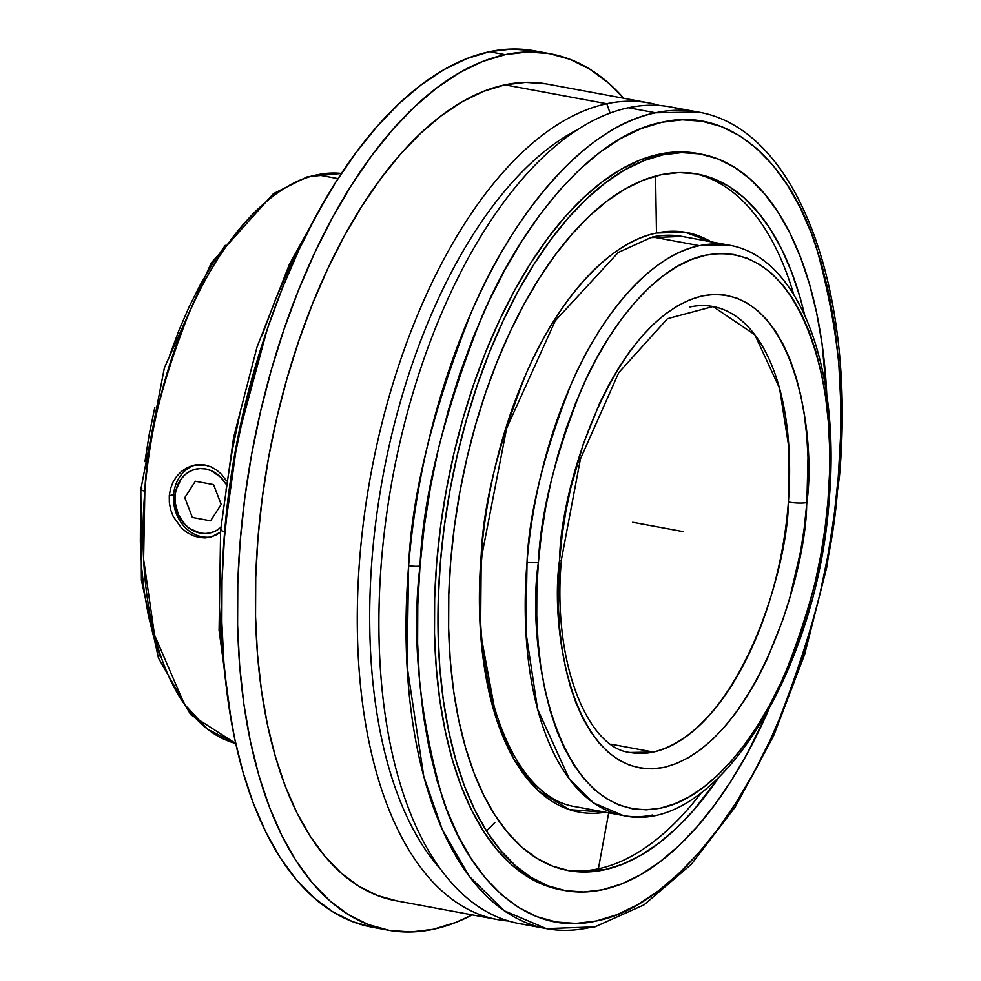 <?xml version="1.0" encoding="UTF-8"?>
<svg xmlns="http://www.w3.org/2000/svg" width="981" height="981" viewBox="0 0 981 981"><rect width="100%" height="100%" fill="white"/><g stroke="black" fill="none" stroke-linecap="round" stroke-linejoin="round"><path stroke-width="1.47" d="M588.526 927.818A415.282 205.752 -79.5 0 1 546.307 928.615L504.173 910.724L469.151 876.18L442.37 829.742L423.767 776.449L407.017 665.707L408.636 565.657A8.302 1.447 4.7 0 0 420.003 566.062C411.505 636.068 418.875 712.979 442.124 796.793C467.164 875.739 525.166 937.652 596.289 920.987C667.154 907.486 737.589 818.277 776.731 725.682C814.831 628.833 835.346 546 838.252 477.183A8.302 1.447 4.7 0 0 839.442 476.521A8.302 1.447 -175.3 0 1 838.252 477.183C846.75 407.164 839.38 330.254 816.131 246.452C791.091 167.493 733.089 105.58 661.954 122.257C591.102 135.758 520.666 224.968 481.524 317.55C443.424 414.399 422.909 497.232 420.003 566.062A8.302 1.447 -175.3 0 1 408.636 565.657A415.282 205.752 -79.5 0 1 655.541 112.79A415.282 205.752 -79.5 0 1 697.761 111.993L670.624 106.954A415.282 205.752 100.5 0 0 628.392 107.751L655.541 112.79L628.392 107.751A415.282 205.752 -79.5 0 1 684.027 110.399M605.338 812.219L569.507 809.681L538.41 790.809L513.921 759.208L496.582 719.563L480.567 633.15L481.242 554.473A4.218 0.736 4.7 0 0 482.112 554.093A4.218 0.736 -175.3 0 1 481.242 554.473C483.351 504.626 498.201 444.626 525.804 374.484C554.155 307.421 605.167 242.81 656.485 233.024A294.766 146.046 -79.5 0 1 711.127 241.816L684.996 232.215L656.485 233.024L655.578 176.09L656.485 233.024A294.766 146.046 -79.5 0 0 481.242 554.473A294.766 146.046 -79.5 0 0 605.338 812.219M652.684 814.978A290.069 143.717 -79.5 0 1 623.193 815.53L593.763 803.034L569.299 778.914L537.6 709.238L525.902 631.899L527.03 562.003A8.302 1.447 4.7 0 0 538.385 562.407C525.926 644.529 553.591 827.142 660.446 808.148C709.508 798.792 758.264 737.025 785.364 672.929C811.753 605.878 825.953 548.526 827.964 500.874A8.302 1.447 4.7 0 0 829.153 500.224A8.302 1.447 -175.3 0 1 827.964 500.874L829.497 473.921L829.619 447.52L828.332 421.94L825.646 397.403L821.588 374.166L816.192 352.449L809.521 332.449L801.636 314.374L792.599 298.383L782.519 284.649L771.483 273.294L759.588 264.416L746.958 258.126L733.727 254.459L719.993 253.466L705.915 255.146L691.605 259.487L677.221 266.464L662.898 275.98L648.772 287.973L634.977 302.295L621.635 318.837L608.894 337.427L596.865 357.881L585.682 380.015L575.418 403.608L566.196 428.439L558.115 454.264L551.224 480.825L545.608 507.876L541.316 535.16L538.385 562.407L536.852 589.36L536.742 615.761L538.029 641.353L540.715 665.878L544.774 689.116L550.157 710.845L556.828 730.833L564.725 748.92L573.75 764.898L583.842 778.632L594.878 789.999L606.773 798.865L619.391 805.168L632.635 808.835L646.369 809.828L660.446 808.148L674.744 803.795L689.128 796.83L703.451 787.302L717.589 775.321L731.385 760.986L744.714 744.444L757.455 725.866L769.484 705.4L780.68 683.267L790.931 659.673L800.153 634.854L808.246 609.029L815.137 582.469L820.754 555.405L825.046 528.121L827.964 500.874C840.435 418.764 812.771 236.139 705.915 255.146C656.853 264.49 608.085 326.256 580.985 390.364C554.608 457.416 540.408 514.767 538.385 562.407A8.302 1.447 -175.3 0 1 527.03 562.003C529.102 512.953 543.719 453.909 570.881 384.883C598.778 318.886 648.981 255.305 699.49 245.679A290.069 143.717 -79.5 0 1 728.981 245.127L682.028 236.421A290.069 143.717 100.5 0 0 652.524 236.973M806.873 502.542L806.652 505.411C805.953 574.032 754.855 745.278 663.806 767.436C573.419 783.5 549.483 630.415 559.477 560.752A13.501 2.502 4.3 0 0 561.414 559.599A13.501 2.502 -175.7 0 1 559.477 560.752L559.71 557.882C560.409 489.261 611.494 318.003 702.555 295.857C792.942 279.793 816.866 432.879 806.873 502.542A13.501 2.502 -175.7 0 1 788.393 502.039A13.501 2.502 4.3 0 0 806.873 502.542L804.175 528.551L800.533 551.727L789.938 597.294L783.071 619.232L766.578 660.421L757.087 679.257L746.897 696.682L736.093 712.537L724.775 726.663L713.077 738.926L701.084 749.202L688.92 757.406L676.706 763.439L664.542 767.277L652.561 768.846L640.875 768.16L629.594 765.205L618.827 760.03L608.674 752.66L599.232 743.181L590.599 731.679L582.837 718.276L576.043 703.083L570.268 686.246L565.571 667.938L562.003 648.331L559.587 627.595L558.361 605.951L559.477 560.752L562.187 534.731L565.829 511.555L570.586 488.575L583.278 444.05L599.783 402.872L609.275 384.037L619.465 366.6L630.268 350.744L641.574 336.63L653.285 324.368L665.277 314.092L677.442 305.888L689.655 299.843L701.807 296.017L713.788 294.435L725.474 295.134L736.756 298.077L747.522 303.264L757.675 310.634L767.117 320.1L775.763 331.603L783.525 345.018L790.318 360.211L796.094 377.047L800.778 395.355L804.346 414.963L806.762 435.687L808.001 457.33L806.873 502.542M630.293 752.488L653.346 752.047C740.557 730.538 788.307 566.221 788.393 502.039A226.783 112.361 -79.5 0 1 653.346 752.047A226.783 112.361 -79.5 0 1 630.293 752.488C588.686 748.969 551.8 664.088 561.414 559.636L580.445 458.9L618.753 372.621L667.485 318.69L713.003 306.526A226.783 112.361 -79.5 0 1 788.393 502.039L788.945 447.961L779.564 388.329L754.818 334.729L713.003 306.526A226.783 112.361 -79.5 0 0 689.95 306.967M142.012 488.894A8.302 1.447 4.7 0 0 140.823 489.544A8.302 1.447 4.7 0 0 144.832 491.113L143.618 559.415L154.544 635.075L184.391 704.272L207.58 729.214L235.698 743.451A290.069 143.717 100.5 0 1 144.832 491.113A8.302 1.447 -175.3 0 1 140.823 489.544L141.423 580.335L158.468 658.067L190.645 714.609L235.698 743.475M221.804 529.299A8.302 1.447 4.7 0 0 220.627 529.961A8.302 1.447 4.7 0 0 224.637 531.53L222.417 570.071A415.282 205.752 100.5 0 1 224.637 531.53A8.302 1.447 -175.3 0 1 220.627 529.961M494.865 822.446L486.551 831.079M662.935 154.826A374.448 185.519 -79.5 0 1 701.01 154.115A374.448 185.519 -79.5 0 1 826.811 395.196L822.066 343.89L816.67 313.013L809.509 284.147L800.631 257.562L790.146 233.539L778.154 212.301L764.751 194.042L750.073 178.947L734.279 167.15L717.491 158.787L699.894 153.919L681.66 152.595L662.935 154.826L643.928 160.614L624.823 169.872L605.78 182.527L587.006 198.456L568.661 217.5L550.942 239.474L534.007 264.183L518.029 291.369L503.155 320.787L489.519 352.142L477.269 385.128L466.515 419.451L457.367 454.755L449.899 490.708L444.197 526.969L440.31 563.18L438.274 598.999L438.115 634.082L439.831 668.086L443.4 700.679L448.795 731.568L455.957 760.434L464.822 787.007L475.307 811.029L487.312 832.28L500.715 850.527L515.381 865.634L531.187 877.419L547.962 885.794L565.559 890.662L583.805 891.987L602.518 889.742L621.525 883.967L640.642 874.709L659.673 862.054L678.46 846.125L696.792 827.081L714.511 805.094L731.446 780.398L747.424 753.2L768.331 710.526A374.448 185.519 -79.5 0 1 602.518 889.742A374.448 185.519 -79.5 0 1 564.443 890.454A374.448 185.519 -79.5 0 1 444.344 525.841A374.448 185.519 -79.5 0 1 662.935 154.826L659.342 154.164L662.935 154.826M701.01 154.115L697.405 153.441A374.448 185.519 100.5 0 0 659.342 154.164A374.448 185.519 100.5 0 0 440.751 525.166A374.448 185.519 100.5 0 0 560.838 889.792L564.443 890.454M565.264 869.963A354.202 175.489 100.5 0 0 598.385 868.798L604.149 869.865A354.202 175.489 -79.5 0 1 568.134 870.552A354.202 175.489 -79.5 0 1 454.534 525.644A354.202 175.489 -79.5 0 1 661.304 174.704A354.202 175.489 -79.5 0 1 697.319 174.029A354.202 175.489 -79.5 0 1 804.616 314.901L799.944 297.022L791.557 271.884L781.636 249.162L770.281 229.064L757.614 211.798L743.733 197.512L728.785 186.365L712.917 178.444L696.265 173.833L679.011 172.582L661.304 174.704L643.328 180.173L625.253 188.928L607.239 200.897L589.483 215.967L572.131 233.981L555.369 254.778L539.354 278.138L524.234 303.865L510.157 331.688L497.269 361.339L485.681 392.547L475.503 425.006L466.846 458.397L459.795 492.413L454.399 526.711L450.72 560.96L448.795 594.854L448.636 628.036L450.254 660.201L453.639 691.041L458.74 720.25L465.521 747.559L473.909 772.685L483.817 795.419L495.172 815.505L507.851 832.783L521.733 847.057L536.681 858.216L552.548 866.125L569.188 870.736L586.454 871.986L604.149 869.865L598.385 868.798A354.202 175.489 100.5 0 0 701.44 792.562A354.202 175.489 100.5 0 1 598.385 868.798L608.686 812.844L598.385 868.798A354.202 175.489 100.5 0 1 565.264 869.963M793.788 294.631A354.202 175.489 100.5 0 0 694.425 173.539A354.202 175.489 100.5 0 1 793.788 294.631M577.772 129.529A402.615 199.486 100.5 0 0 382.97 475.969A402.615 199.486 100.5 0 0 440.579 869.215A402.615 199.486 -79.5 0 1 382.97 475.969A402.615 199.486 -79.5 0 1 577.772 129.529M606.773 103.741L610.108 113.097L606.773 103.741A415.282 205.752 -79.5 0 1 649.005 102.944A415.282 205.752 -79.5 0 1 659.71 105.531A415.282 205.752 100.5 0 0 606.773 103.741L504.884 84.844L606.773 103.741A415.282 205.752 100.5 0 0 362.958 526.147A415.282 205.752 100.5 0 0 508.465 921A415.282 205.752 -79.5 0 1 497.539 919.577A415.282 205.752 -79.5 0 1 364.356 515.197A415.282 205.752 -79.5 0 1 606.773 103.741M653.15 237.083L699.49 245.679L728.981 245.127C800.079 257.059 840.717 369.984 829.153 500.236C817.308 671.188 715.37 836.523 623.193 815.53A290.069 143.717 -79.5 0 1 527.03 562.003A290.069 143.717 -79.5 0 1 699.49 245.679L653.15 237.083M649.005 102.944L547.116 84.047A415.282 205.752 100.5 0 0 504.884 84.844L483.817 91.258L462.615 101.521L441.499 115.562L420.677 133.22L400.334 154.336L380.689 178.714L361.903 206.12L344.184 236.274L327.679 268.892L312.571 303.669L298.984 340.26L287.053 378.31L276.9 417.465L268.622 457.342L262.295 497.551L257.991 537.711L255.734 577.441L255.551 616.338L257.451 654.057L261.412 690.207L267.396 724.456L275.342 756.474L285.177 785.94L296.802 812.587L310.106 836.143L324.969 856.401L341.241 873.139L358.764 886.211L377.378 895.494L396.888 900.901M610.979 744.187L653.346 752.047L610.979 744.187M505.178 54.642A445.644 220.799 -79.5 0 1 550.488 53.783A445.644 220.799 -79.5 0 1 623.732 98.259L608.882 83.336L590.084 69.308L570.108 59.338L549.164 53.55L527.447 51.968L505.178 54.642L489.409 51.711L505.178 54.642L482.554 61.509L459.807 72.533L437.158 87.591L414.804 106.549L392.976 129.222L371.885 155.378L351.738 184.784L332.718 217.144L315.011 252.142L298.788 289.456L284.208 328.733L271.406 369.567L260.517 411.579L251.626 454.375L244.845 497.526L240.222 540.629L237.794 583.254L237.598 625.007L239.646 665.486L243.889 704.284L250.314 741.035L258.837 775.395L269.395 807.02L281.866 835.604L296.152 860.889L312.105 882.618L329.567 900.583L348.365 914.623L368.341 924.58L389.285 930.38L410.99 931.95L433.271 929.289A445.644 220.799 -79.5 0 1 387.961 930.135A445.644 220.799 -79.5 0 1 245.029 496.178A445.644 220.799 -79.5 0 1 505.178 54.642M472.266 914.881A445.644 220.799 -79.5 0 1 433.271 929.289L455.883 922.41L472.266 914.881M550.488 53.783L534.731 50.865A445.644 220.799 100.5 0 0 489.409 51.711L466.797 58.59L444.05 69.614L421.389 84.673L399.034 103.63L377.219 126.291L356.128 152.447L335.968 181.853L316.949 214.214L299.242 249.223L283.019 286.538L268.438 325.802L255.649 366.636L244.747 408.66L235.869 451.456L229.076 494.608L224.453 537.698L222.037 580.335L221.841 622.089L223.876 662.555L228.119 701.354L234.545 738.104L243.067 772.464L253.625 804.089L266.109 832.685L280.382 857.97L296.336 879.699L313.797 897.664L332.608 911.692L352.571 921.662L372.253 927.229M317.292 174.79L338.028 178.64L317.292 174.79A290.069 143.717 100.5 0 0 144.832 491.113C146.917 442.063 161.534 383.019 188.683 313.994C216.593 248.009 266.783 184.416 317.292 174.79A290.069 143.717 100.5 0 1 341.413 173.453L317.292 174.79M169.345 502.824L169.272 495.65L173.612 494.731A36.922 31.417 -102 0 0 211.148 536.987L205.201 537.919L199.008 537.465L192.889 535.638L187.003 532.499L181.632 528.183L173.294 516.68L170.719 509.936L169.345 502.824L169.272 495.65L170.522 488.636L172.999 482.174L176.641 476.398L181.24 471.603L186.611 467.949L194.201 465.153L205.017 465.019L211.05 466.87L216.666 470.058L221.645 474.461L226.219 480.555L221.645 474.461L216.666 470.058L211.05 466.87L205.017 465.019L198.738 464.577L192.546 465.57L186.611 467.949L181.24 471.603L176.641 476.398L172.999 482.174L170.522 488.636L169.272 495.65L173.612 494.731L175.047 495.859A32.704 27.824 78 0 1 195.636 469.176A32.704 27.824 78 0 1 225.753 483.854L220.676 477.232L211.001 470.573L205.605 468.955L200.112 468.562L194.716 469.409L189.652 471.481L185.09 474.681L181.215 478.9L176.09 489.703L175.047 495.859L173.612 494.731A36.922 31.417 -102 0 0 211.148 536.987L205.201 537.919L199.008 537.465L192.889 535.638L187.003 532.499L181.632 528.183L173.294 516.68L170.719 509.936L169.345 502.824M216.666 534.694L211.136 536.987L220.443 532.119L216.666 534.694M195.869 464.859A36.922 31.417 -102 0 0 173.612 494.731A36.922 31.417 -102 0 1 195.869 464.859M220.848 527.386L216.286 530.598L211.222 532.671L205.826 533.517L200.332 533.124L189.848 528.698L185.262 524.835L178.284 514.559L175.059 502.223L175.047 495.859A32.704 27.824 78 0 0 189.836 528.698A32.704 27.824 78 0 0 220.835 527.41M310.965 225.471L290.106 265.863L275.293 299.941L261.976 335.796M240.345 411.456L232.227 450.537L226.035 489.948M219.597 568.232L219.425 606.356L221.277 643.315L225.924 683.978M266.844 330.536L237.525 439.243L224.637 531.53A415.282 205.752 100.5 0 1 266.844 330.536M225.262 245.324L212.521 263.914L200.492 284.367L189.296 306.501L179.045 330.094L169.823 354.926M154.839 407.311L149.222 434.362L144.93 461.646M140.479 515.847L140.357 542.248L141.644 567.84L144.33 592.365L148.389 615.602L153.784 637.331L160.455 657.319M533.394 50.62L511.69 49.05L489.409 51.711A445.644 220.799 100.5 0 0 229.26 493.259A445.644 220.799 100.5 0 0 372.191 927.217A445.644 220.799 100.5 0 0 380.125 928.394M545.877 83.826L525.644 82.367L504.884 84.844A415.282 205.752 100.5 0 0 262.467 496.3A415.282 205.752 100.5 0 0 395.662 900.681L497.539 919.577M532.904 925.181A415.282 205.752 -79.5 0 1 384.245 532.965A415.282 205.752 -79.5 0 1 628.392 107.751A415.282 205.752 100.5 0 0 385.974 519.207A415.282 205.752 100.5 0 0 519.17 923.587L546.307 928.615A415.282 205.752 -79.5 0 1 408.636 565.657C411.615 495.43 432.535 410.904 471.42 312.068C511.359 217.598 583.229 126.561 655.541 112.79L697.761 111.993C797.259 128.131 856.205 289.469 839.442 476.545L826.922 566.65L804.604 654.548L773.555 735.958L735.26 806.958L691.47 864.163L644.039 904.85L594.878 926.886L546.307 928.615M718.815 777.528A354.202 175.489 -79.5 0 1 604.149 869.865L622.126 864.408L640.213 855.64L658.214 843.672L675.983 828.614L693.322 810.6L718.815 777.528M838.252 477.183L840.472 438.249L840.643 400.113L838.78 363.166L834.905 327.728L829.043 294.165L821.256 262.785L811.618 233.907L800.226 207.8L787.179 184.71L772.611 164.869L756.67 148.462L739.49 135.648L721.256 126.549L702.126 121.252L682.298 119.817L661.954 122.257L641.304 128.536L620.532 138.591L599.845 152.349L579.428 169.664L559.501 190.363L540.237 214.25L521.843 241.093L504.467 270.646L488.293 302.614L473.48 336.691L460.163 372.547L448.476 409.85L438.532 448.219L430.426 487.299L424.221 526.699L420.003 566.062L417.783 604.995L417.612 643.119L419.476 680.078L423.351 715.505L429.212 749.067L436.999 780.447L446.637 809.325L458.029 835.444L471.076 858.522L485.644 878.375L501.585 894.782L518.765 907.597L536.999 916.695L556.129 921.981L575.957 923.415L596.289 920.987L616.951 914.709L637.724 904.641L658.41 890.883L678.827 873.581L698.754 852.881L718.006 828.994L736.412 802.139L753.788 772.587L769.95 740.618L784.775 706.541L798.08 670.685L809.766 633.395L819.724 595.026L827.829 555.945L834.034 516.533L838.252 477.183M561.954 889.988L544.357 885.12L527.582 876.756L511.775 864.96L497.109 849.865L483.707 831.606L471.702 810.367L461.217 786.333L452.351 759.76L445.19 730.894L439.795 700.017L436.226 667.411L434.509 633.407L434.669 598.324L436.704 562.505L440.592 526.294L446.294 490.034L453.762 454.08L462.909 418.777L473.664 384.466L485.914 351.468L499.55 320.113L514.424 290.707L530.414 263.509L547.349 238.812L565.068 216.826L583.401 197.782L602.175 181.853L621.218 169.198L640.335 159.94L659.342 154.164L678.055 151.92L697.466 153.453M632.733 522.284L683.181 531.641M195.354 481.242L184.771 497.661L192.374 517.465L210.584 520.837L221.179 504.418L213.564 484.614L195.354 481.242M682.028 236.421L650.844 237.623L618.202 252.509L555.283 320.75L506.637 428.317L482.1 554.106C469.752 686.565 513.394 798.375 576.227 806.823L623.193 815.53M329.493 192.325L289.481 264.061L256.997 347.139L233.637 437.305L220.627 529.936L219.082 630.329L231.344 721.562M341.425 173.441L307.36 176.764L273.405 193.674L211.246 262.92L164.379 367.887L140.823 489.531M387.961 930.135L372.191 927.217"/></g></svg>
